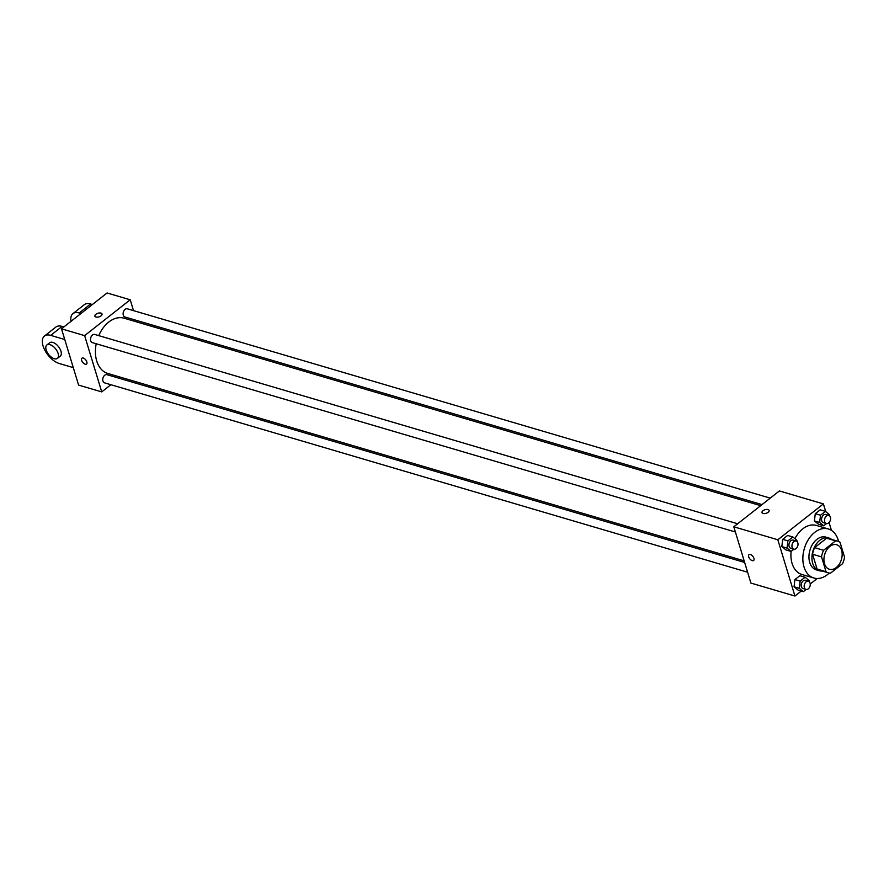 <?xml version="1.0" encoding="UTF-8"?>
<svg xmlns="http://www.w3.org/2000/svg" width="889" height="889" viewBox="0 0 889 889"><rect width="100%" height="100%" fill="white"/><g stroke="black" fill="none" stroke-linecap="round" stroke-linejoin="round"><path stroke-width="1.33" d="M824.503 563.726A12.79 8.734 -73.6 0 1 826.748 549.935A12.79 8.734 -73.6 0 1 836.66 544.746A12.79 8.734 -73.6 0 1 841.427 559.47A12.79 8.734 -73.6 0 1 829.437 569.271A12.79 8.734 -73.6 0 1 824.503 563.726M830.526 573.149L842.516 563.715A16.502 11.279 -73.6 0 0 844.55 557.125L840.049 542.323A16.502 11.279 -73.6 0 0 837.705 541.179A16.502 11.279 -73.6 0 0 835.571 540.856L823.581 550.291A16.502 11.279 -73.6 0 0 821.536 556.881L826.037 571.694A16.502 11.279 -73.6 0 0 828.381 572.838A16.502 11.279 -73.6 0 0 830.526 573.149M835.571 540.856L826.614 538.223L814.624 547.657L823.581 550.291M821.536 556.881L812.579 554.247L817.08 569.049L826.037 571.694M812.579 554.247A16.502 11.279 -73.6 0 1 814.624 547.657M826.614 538.223A16.502 11.279 -73.6 0 1 828.748 538.534L837.705 541.179M828.381 572.838L819.425 570.193A16.502 11.279 -73.6 0 1 817.08 569.049M831.559 539.367A17.047 11.646 106.4 0 0 828.904 538.012A17.047 11.646 106.4 0 0 819.814 540.301A17.047 11.646 106.4 0 0 811.924 557.425A17.047 11.646 106.4 0 0 819.269 570.727A17.047 11.646 106.4 0 0 822.236 571.027M819.269 570.727L816.291 569.838A17.047 11.646 -73.6 0 1 809.712 562.448A17.047 11.646 -73.6 0 1 816.835 539.423A17.047 11.646 -73.6 0 1 825.925 537.134L828.904 538.012M829.293 573.049A25.57 17.469 -73.6 0 1 813.88 578.017A25.57 17.469 -73.6 0 1 804.012 566.938A25.57 17.469 -73.6 0 1 808.512 539.334A25.57 17.469 -73.6 0 1 828.326 528.955A25.57 17.469 -73.6 0 1 838.583 541.49M813.88 578.017L801.945 574.505A25.57 17.469 -73.6 0 1 792.077 563.415A25.57 17.469 -73.6 0 1 791.121 551.424L793.933 549.213M794.922 538.701A25.57 17.469 -73.6 0 1 816.391 525.443L828.326 528.955M829.381 515.676L829.504 514.698L825.437 511.364L820.214 509.819L815.28 513.709L814.413 520.921L818.48 524.254L823.703 525.799L826.514 523.588M831.448 530.389L829.07 522.565M825.748 511.62L823.403 503.907L777.831 539.756L794.933 596.03L801.267 591.052M810.212 584.006L817.202 578.506M792.855 536.989L787.632 535.456L782.698 539.334L781.831 546.557L785.898 549.891L791.121 551.424L787.054 548.091L787.921 540.879L792.855 536.989L796.922 540.334L796.8 541.312M809.023 581.55L809.146 580.561L805.078 577.228L799.856 575.694L794.922 579.572L794.055 586.784L798.122 590.129L803.345 591.663L806.156 589.451M823.403 503.907L779.375 490.95L733.803 526.799L777.831 539.756M763.051 513.475A3.734 1.889 163.1 0 1 761.984 512.597A3.734 1.889 163.1 0 1 764.996 509.708A3.734 1.889 163.1 0 1 769.118 510.43A3.734 1.889 163.1 0 1 767.218 512.864A3.734 1.889 163.1 0 1 763.051 513.475M733.803 526.799L750.905 583.073L794.933 596.03M753.616 560.503A3.734 1.967 51.8 0 1 750.972 559.97A3.734 1.967 51.8 0 1 748.705 556.803A3.734 1.967 51.8 0 1 749.005 554.636A3.734 1.967 51.8 0 1 752.85 556.358A3.734 1.967 51.8 0 1 753.616 560.503A3.734 1.967 51.8 0 1 750.972 559.97A3.734 1.967 51.8 0 1 748.694 556.803A3.734 1.967 51.8 0 1 749.005 554.636M761.984 512.597A3.734 1.889 163.1 0 1 764.996 509.708A3.734 1.889 163.1 0 1 769.118 510.43M744.16 560.859L107.825 373.469A28.815 19.691 -73.6 0 1 96.712 360.99A28.815 19.691 -73.6 0 1 96.212 343.765M98.757 335.62A28.815 19.691 -73.6 0 1 124.104 318.206L760.673 505.663M744.649 562.459L106.991 374.68A4.267 2.911 106.4 0 0 102.991 377.947A4.267 2.911 106.4 0 0 104.58 382.859L747.605 572.216M762.017 504.596L124.938 316.995A4.267 2.911 -73.6 0 1 123.293 315.139A4.267 2.911 -73.6 0 1 124.049 310.55A4.267 2.911 -73.6 0 1 127.349 308.816L770.241 498.14M735.381 531.989L92.356 342.621A4.267 2.911 -73.6 0 1 90.711 340.776A4.267 2.911 -73.6 0 1 91.467 336.175A4.267 2.911 -73.6 0 1 94.767 334.453L737.659 523.765M61.497 328.819L107.069 292.97L130.205 299.782L133.506 310.628L130.205 299.782L84.633 335.631L101.735 391.905L110.869 384.715L101.735 391.905L78.599 385.093L61.497 328.819L84.633 335.631L101.735 391.905M119.082 378.247L120.437 377.192L119.082 378.247M136.95 321.985L136.462 320.384L136.95 321.985M805.078 577.228L800.144 581.106L799.278 588.329L803.345 591.663M805.99 589.418L803.011 588.529A4.267 2.911 -73.6 0 1 801.367 586.684A4.267 2.911 -73.6 0 1 802.111 582.084A4.267 2.911 -73.6 0 1 805.412 580.361L808.401 581.239A4.267 2.911 -73.6 0 1 809.99 586.151A4.267 2.911 -73.6 0 1 805.99 589.418A4.267 2.911 -73.6 0 1 804.345 587.562A4.267 2.911 -73.6 0 1 805.101 582.962A4.267 2.911 -73.6 0 1 808.401 581.239M799.856 575.694L794.922 579.572L800.144 581.106M794.922 579.572L794.055 586.784L799.278 588.329M794.055 586.784L798.122 590.129M793.766 549.18L790.777 548.302A4.267 2.911 -73.6 0 1 789.132 546.446A4.267 2.911 -73.6 0 1 789.888 541.857A4.267 2.911 -73.6 0 1 793.188 540.123L796.177 541.001A4.267 2.911 -73.6 0 1 797.766 545.913A4.267 2.911 -73.6 0 1 793.766 549.18A4.267 2.911 -73.6 0 1 792.121 547.335A4.267 2.911 -73.6 0 1 792.877 542.735A4.267 2.911 -73.6 0 1 796.177 541.001M787.632 535.456L782.698 539.334L787.921 540.879M782.698 539.334L781.831 546.557L787.054 548.091M781.831 546.557L785.898 549.891M825.437 511.364L820.503 515.242L819.636 522.454L823.703 525.799M826.348 523.543L823.37 522.665A4.267 2.911 -73.6 0 1 821.725 520.821A4.267 2.911 -73.6 0 1 822.469 516.22A4.267 2.911 -73.6 0 1 825.77 514.487L828.759 515.364A4.267 2.911 -73.6 0 1 830.348 520.276A4.267 2.911 -73.6 0 1 826.348 523.543A4.267 2.911 -73.6 0 1 824.703 521.699A4.267 2.911 -73.6 0 1 825.459 517.098A4.267 2.911 -73.6 0 1 828.759 515.364M820.214 509.819L815.28 513.709L820.503 515.242M815.28 513.709L814.413 520.921L819.636 522.454M814.413 520.921L818.48 524.254M81.921 358.189A3.734 1.967 -128.2 0 0 82.688 362.334A3.734 1.967 -128.2 0 0 86.533 364.057A3.734 1.967 51.8 0 1 82.688 362.334A3.734 1.967 51.8 0 1 81.921 358.2A3.734 1.967 51.8 0 1 83.288 358.045A3.734 1.967 51.8 0 1 86.411 360.89A3.734 1.967 51.8 0 1 86.533 364.057M102.035 313.984A3.734 1.889 -16.9 0 0 99.546 312.972A3.734 1.889 -16.9 0 0 95.856 314.295A3.734 1.889 163.1 0 1 99.546 312.961A3.734 1.889 163.1 0 1 102.035 313.984A3.734 1.889 163.1 0 1 99.012 316.873A3.734 1.889 163.1 0 1 94.901 316.151A3.734 1.889 163.1 0 1 95.856 314.295A3.734 1.889 -16.9 0 0 94.901 316.151M130.205 299.782L84.633 335.631M63.897 326.93L62.108 326.407A17.047 8.968 -128.2 0 0 55.84 327.074L44.45 336.042A17.047 8.968 51.8 0 1 50.717 335.364L64.753 339.498M71.009 321.34A17.047 8.968 51.8 0 1 72.931 313.628A17.047 8.968 51.8 0 1 79.199 312.961L80.988 313.484M46.873 344.976L49.717 342.743A8.523 4.489 51.8 0 1 58.518 346.666A8.523 4.489 51.8 0 1 60.263 356.133L57.407 358.378A8.523 4.489 51.8 0 1 51.362 357.167A8.523 4.489 51.8 0 1 46.172 349.922A8.523 4.489 51.8 0 1 46.873 344.976A8.523 4.489 51.8 0 1 55.663 348.899A8.523 4.489 51.8 0 1 57.407 358.378M73.298 367.635L59.263 363.501A17.047 8.968 51.8 0 1 44.995 350.51A17.047 8.968 51.8 0 1 44.45 336.042M72.931 313.628L84.322 304.671A17.047 8.968 51.8 0 1 90.589 304.005L92.378 304.527M62.108 326.407L50.717 335.364M90.589 304.005L79.199 312.961"/></g></svg>
